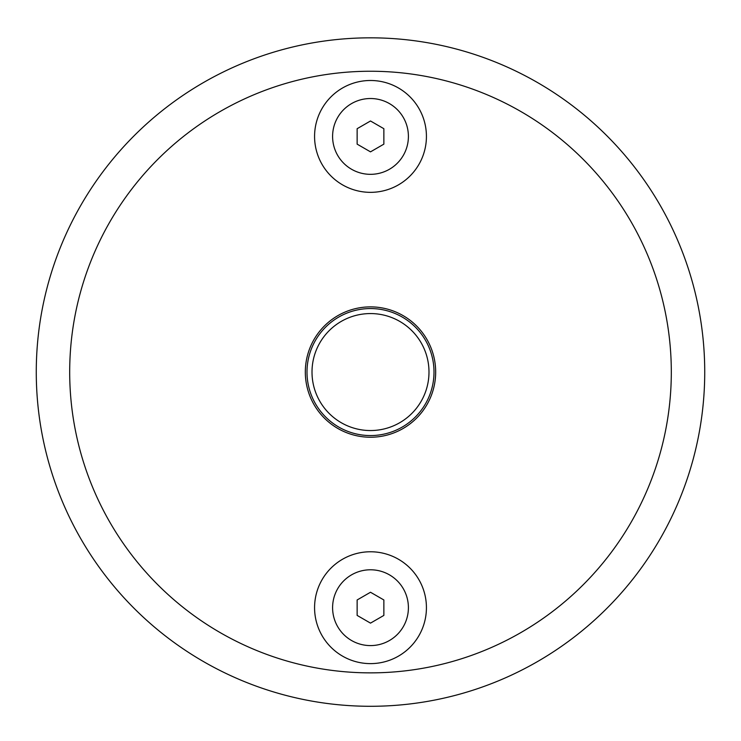 <?xml version="1.0" encoding="UTF-8"?>
<svg xmlns="http://www.w3.org/2000/svg" width="741" height="741" viewBox="0 0 741 741"><rect width="100%" height="100%" fill="white"/><g stroke="black" fill="none" stroke-linecap="round" stroke-linejoin="round"><path stroke-width="1.11" d="M435.671 372.056A65.171 65.171 0 0 1 337.915 428.502A65.171 65.171 0 0 1 337.915 315.61A65.171 65.171 0 0 1 435.671 372.056M370.5 37.828A334.228 334.228 0 0 1 659.953 539.17A334.228 334.228 0 0 1 81.047 539.17A334.228 334.228 0 0 1 370.5 37.828M370.5 569.783A37.902 37.902 0 0 1 403.326 626.636A37.902 37.902 0 0 1 337.674 626.636A37.902 37.902 0 0 1 370.5 569.783M383.866 615.41L370.5 623.125L357.134 615.41L357.134 599.969L370.5 592.254L383.866 599.969L383.866 614.854M370.5 623.125L370.972 622.848M370.5 174.33A37.902 37.902 0 0 0 403.326 117.476A37.902 37.902 0 0 0 337.674 117.476A37.902 37.902 0 0 0 370.5 174.33M383.866 144.143L383.866 128.702L370.5 120.987L357.134 128.702L357.134 144.143L370.5 151.859L383.866 144.143M370.5 120.987L370.972 121.265M383.866 128.702L383.866 129.258M306.996 372.056A63.504 63.504 0 0 0 402.252 427.057A63.504 63.504 0 0 0 402.252 317.065A63.504 63.504 0 0 0 306.996 372.056M312.007 372.056A58.493 58.493 0 0 0 399.742 422.713A58.493 58.493 0 0 0 399.742 321.399A58.493 58.493 0 0 0 312.007 372.056A58.493 58.493 0 0 0 399.742 422.713A58.493 58.493 0 0 0 399.742 321.399A58.493 58.493 0 0 0 312.007 372.056M370.5 71.247A300.809 300.809 0 0 1 631.008 522.461A300.809 300.809 0 0 1 109.992 522.461A300.809 300.809 0 0 1 370.5 71.247M370.5 192.345A55.918 55.918 0 0 0 418.934 108.464A55.918 55.918 0 0 0 322.066 108.464A55.918 55.918 0 0 0 370.5 192.345M370.5 551.767A55.918 55.918 0 0 0 322.066 635.648A55.918 55.918 0 0 0 418.934 635.648A55.918 55.918 0 0 0 370.5 551.767"/></g></svg>
